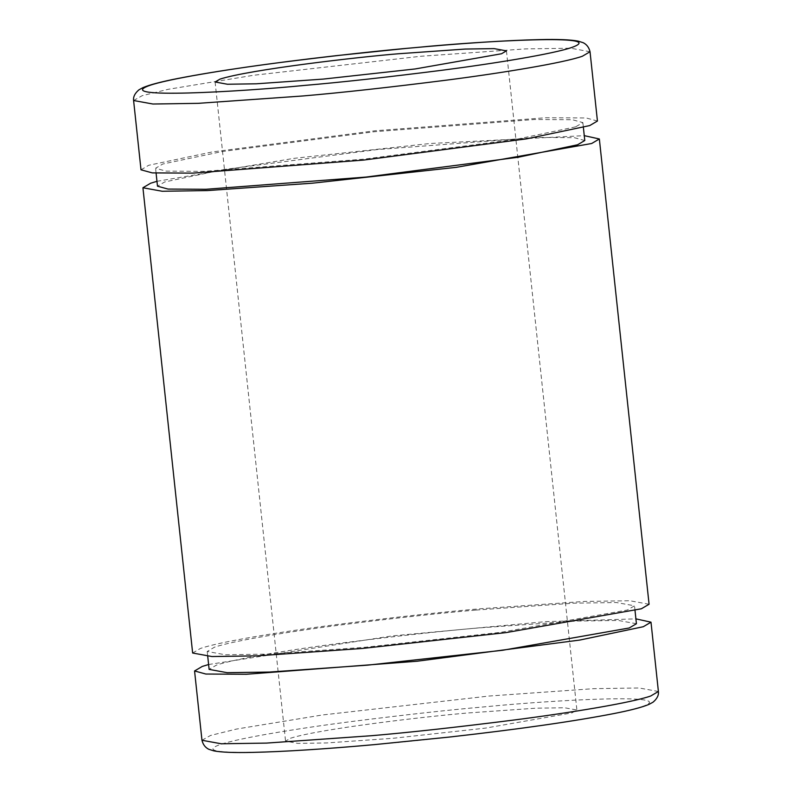 <?xml version="1.0" encoding="UTF-8"?>
<svg xmlns="http://www.w3.org/2000/svg" width="792" height="792" viewBox="0 0 792 792"><rect width="100%" height="100%" fill="white"/><g stroke="black" fill="none" stroke-linecap="round" stroke-linejoin="round"><path stroke-width="0.59" stroke-dasharray="3.96 2.97" d="M636.422 623.74L618.374 620.453L575.992 621.086L477.873 627.997C442.728 630.976 397.772 635.936 342.995 642.866C290.218 649.707 234.234 658.924 216.355 665.161L209.128 669.398M475.962 610.068L574.081 603.158L616.463 602.524L634.511 605.811L627.284 610.048L500.643 632.343L365.765 647.212L267.647 654.123L225.265 654.756L207.217 651.469L214.434 647.222C232.323 640.995 288.298 631.769 341.085 624.928C395.852 617.998 440.817 613.048 475.962 610.068M649.074 604.246L629.798 600.742L584.526 601.425L479.714 608.801C442.174 611.978 394.149 617.275 335.64 624.68C279.259 631.986 219.463 641.837 200.356 648.49L192.644 653.024M156.965 181.309L293.693 158.39L429.987 143.52L584.268 135.65M584.783 140.53L574.23 137.66L536.382 137.432L376.447 149.648L224.096 169.478L164.716 181.952L157.489 186.189M575.645 126.839L516.265 139.313L363.914 159.143L203.98 171.359L166.132 171.141L155.578 168.26L162.796 164.013L222.186 151.539L374.537 131.71L534.471 119.503L572.309 119.721L582.872 122.602L575.645 126.839M597.435 121.037L586.159 117.968L545.737 117.731L374.893 130.779L212.157 151.955L148.718 165.28L141.006 169.815M290.476 738.243C320.196 728.699 429.125 716.107 468.785 712.909L535.689 708.197L564.587 707.761L576.893 710.008L571.963 712.899L485.615 728.096L393.654 738.233L326.759 742.946L297.861 743.381L285.556 741.134L290.476 738.243M208.613 664.518L391.981 635.927L545.609 621.651L635.907 618.859M590.03 51.737L570.755 48.223L525.472 48.906L420.671 56.282L253.767 75.25L168.062 89.328L142.194 95.684L133.6 100.515M374.873 744.569C410.82 741.52 456.796 736.451 512.81 729.363C566.795 722.363 624.047 712.939 642.342 706.563C681.169 692.762 551.588 700.247 487.565 706.573C451.628 709.622 405.643 714.691 349.628 721.779C295.644 728.779 238.392 738.203 220.107 744.579C181.279 758.38 310.85 750.895 374.873 744.569M201.97 740.263L210.573 735.441L236.452 729.076L322.156 715.008L489.04 696.039L593.842 688.664L639.124 687.981L658.399 691.485M635.036 610.691L634.511 605.811M207.217 651.469L207.732 656.35M156.093 173.141L155.578 168.26M582.872 122.602L583.387 127.482M215.107 81.992L285.556 741.134M506.444 50.866L576.893 710.008"/><path stroke-width="1.19" d="M207.732 656.35L209.128 669.398L227.175 672.685L269.567 672.052L367.686 665.141L502.554 650.282L629.204 627.987L636.422 623.74L635.036 610.691M142.926 187.754L192.644 653.024L211.929 656.538L257.202 655.855L362.013 648.48L506.078 632.6L641.362 608.781L649.074 604.246L599.356 138.976L591.644 143.51L456.36 167.32L312.286 183.2L207.474 190.575L162.202 191.258L142.926 187.754L150.638 183.219L156.965 181.309M584.268 135.65L599.356 138.976M156.093 173.141L157.489 186.189L168.043 189.07L205.89 189.288L365.825 177.081L518.176 157.252L577.566 144.778L584.783 140.53L583.387 127.482M133.6 100.515L141.006 169.815L152.282 172.894L192.713 173.131L363.548 160.083L526.284 138.897L589.723 125.572L597.435 121.037L590.03 51.737C589.01 47.48 586.743 44.471 583.209 42.709L578.12 41.115C570.606 39.689 557.845 39.184 539.827 39.6C506.128 40.343 461.568 43.283 406.147 48.421L335.887 55.697C269.062 63.36 216.345 70.963 177.735 78.507C161.271 81.734 149.688 84.784 142.956 87.635L138.996 89.783C134.907 93.238 133.115 96.812 133.6 100.515L152.896 104.019L198.168 103.336L302.96 95.961C340.501 92.773 388.525 87.486 447.034 80.081C503.415 72.775 563.211 62.924 582.318 56.272L590.03 51.737M398.346 53.767C358.687 56.965 249.757 69.557 220.037 79.101L215.107 81.992L227.413 84.239L256.311 83.803L323.215 79.091L415.176 68.954L501.524 53.757L506.444 50.866L494.139 48.619L465.241 49.054L398.346 53.767M635.907 618.859L650.994 622.185L643.282 626.719L579.843 640.045L417.107 661.221L246.262 674.269L205.841 674.032L194.565 670.963L202.277 666.428L208.613 664.518M571.893 47.421C553.608 53.797 496.356 63.221 442.372 70.221C386.357 77.309 340.372 82.378 304.435 85.427C240.412 91.753 110.831 99.238 149.658 85.437C167.953 79.061 225.205 69.637 279.19 62.637C335.204 55.549 381.18 50.48 417.127 47.431C481.15 41.105 610.721 33.62 571.893 47.421M650.687 696.019C631.58 702.682 571.784 712.533 515.404 719.839C456.895 727.234 408.87 732.531 371.329 735.718L266.528 743.094L221.245 743.777L201.97 740.263C202.99 744.52 205.257 747.529 208.791 749.291L213.88 750.885C221.394 752.311 234.155 752.816 252.173 752.4C283.249 751.727 324.086 749.133 374.715 744.599L449.519 737.045C518.76 729.234 573.487 721.413 613.711 713.602C630.442 710.335 642.203 707.256 649.004 704.375L652.984 702.227C657.083 698.782 658.885 695.198 658.399 691.485L650.687 696.019M194.565 670.963L201.97 740.263M650.994 622.185L658.399 691.485"/></g></svg>
